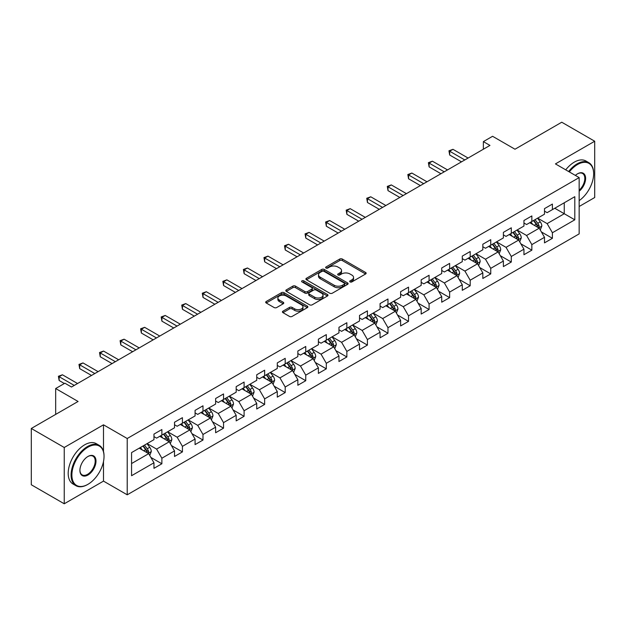 <?xml version="1.0" encoding="UTF-8"?>
<svg xmlns="http://www.w3.org/2000/svg" width="626" height="626" viewBox="0 0 626 626"><rect width="100%" height="100%" fill="white"/><g stroke="black" fill="none" stroke-linecap="round" stroke-linejoin="round"><path stroke-width="0.94" d="M350.059 281.911A1.283 0.736 0 0 0 351.875 281.911L365.615 273.977A1.831 1.056 0 0 0 366.147 273.226A1.831 1.056 0 0 0 365.615 272.482L342.336 259.039A1.831 1.056 0 0 0 339.746 259.039L326.005 266.973A1.283 0.736 0 0 0 325.63 267.498A1.283 0.736 0 0 0 326.005 268.022A1.283 0.736 0 0 0 327.813 268.022L329.597 266.997A5.853 3.38 0 0 1 337.876 266.997L339.808 268.116A5.853 3.38 0 0 1 341.53 270.502A5.853 3.38 0 0 1 339.808 272.889L338.032 273.922A1.283 0.736 0 0 0 337.657 274.438A1.283 0.736 0 0 0 338.032 274.963A1.283 0.736 0 0 0 339.848 274.963L341.624 273.938A5.853 3.38 0 0 1 349.903 273.938L351.843 275.057A5.853 3.38 0 0 1 353.557 277.451A5.853 3.38 0 0 1 351.843 279.838L350.059 280.863A1.283 0.736 0 0 0 349.684 281.387A1.283 0.736 0 0 0 350.059 281.911L350.059 280.863M282.968 311.161A1.831 1.056 0 0 0 282.436 311.904A1.831 1.056 0 0 0 282.968 312.656L289.502 316.427A1.831 1.056 0 0 0 292.092 316.427L307.35 307.616A1.831 1.056 0 0 0 307.882 306.865A1.831 1.056 0 0 0 307.35 306.122L284.071 292.678A1.831 1.056 0 0 0 281.481 292.678L266.222 301.489A1.831 1.056 0 0 0 265.69 302.241A1.831 1.056 0 0 0 266.222 302.984L274.11 307.538A1.831 1.056 0 0 0 276.7 307.538L283.234 303.767A1.831 1.056 0 0 0 283.766 303.023A1.831 1.056 0 0 0 283.234 302.272L279.321 300.018A4.891 2.825 0 0 1 277.881 298.015A4.891 2.825 0 0 1 280.902 295.409A4.891 2.825 0 0 1 286.238 296.02L301.56 304.87A4.891 2.825 0 0 1 302.992 306.865A4.891 2.825 0 0 1 299.971 309.479A4.891 2.825 0 0 1 294.643 308.861L292.092 307.389A1.831 1.056 0 0 0 289.502 307.389L282.968 311.161L282.968 312.656M579.152 206.502L594.7 197.526L594.7 141.233L561.757 122.219L514.987 149.223L492.584 136.288L483.366 141.617L489.955 145.42L71.489 387.017L64.901 383.214L55.675 388.535L55.675 414.404M103.501 451.542L103.501 424.819L64.243 447.488L31.3 428.474L78.078 401.469L55.675 388.535M103.501 424.819L127.219 438.513L579.152 177.596L579.152 233.889L127.219 494.806L127.219 438.513M594.7 141.233L555.434 163.902L579.152 177.596M329.722 293.203A1.831 1.056 0 0 0 332.312 293.203L347.571 284.392A1.831 1.056 0 0 0 348.111 283.648A1.831 1.056 0 0 0 347.571 282.897L324.291 269.462A1.831 1.056 0 0 0 321.709 269.462L306.443 278.273A1.831 1.056 0 0 0 305.911 279.016A1.831 1.056 0 0 0 306.443 279.759L329.722 293.203M302.491 282.185A1.283 0.736 0 0 1 303.79 282.365L303.79 280.847L327.461 294.51A1.831 1.056 0 0 1 327.993 295.253A1.831 1.056 0 0 1 327.461 296.004L312.202 304.815A1.831 1.056 0 0 1 309.612 304.815L286.332 291.372L286.332 289.877A1.831 1.056 0 0 0 285.8 290.628A1.831 1.056 0 0 0 286.332 291.372M286.332 289.877L292.866 286.105A1.831 1.056 0 0 1 295.449 286.105L304.893 291.56A1.831 1.056 0 0 0 307.476 291.56L311.811 289.055A1.831 1.056 0 0 0 312.351 288.312A1.831 1.056 0 0 0 311.811 287.569L301.982 281.888A1.283 0.736 0 0 1 301.607 281.371A1.283 0.736 0 0 1 302.397 280.683A1.283 0.736 0 0 1 303.79 280.847M64.243 447.488L64.243 503.781L31.3 484.767L31.3 428.474M150.874 457.418L161.876 463.772L161.876 458.216L174.521 450.916L174.521 456.471L182.424 451.902L182.424 446.354L195.077 439.045L195.077 444.601L202.98 440.039L202.98 434.483L215.634 427.182L215.634 432.738L223.537 428.168L223.537 422.62L236.182 415.312L236.182 420.868L244.093 416.306L244.093 410.75L256.738 403.449L256.738 408.997L264.642 404.435L264.642 398.887L277.295 391.579L277.295 397.134L285.198 392.572L285.198 387.017L297.851 379.716L297.851 385.264L305.754 380.702L305.754 375.146L318.399 367.845L318.399 373.401L326.31 368.839L326.31 363.283L338.956 355.983L338.956 361.531L346.859 356.969L346.859 351.413L359.512 344.112L359.512 349.668L367.415 345.098L367.415 339.55L380.068 332.25L380.068 337.797L387.971 333.235L387.971 327.68L400.617 320.379L400.617 325.935L408.528 321.365L408.528 315.817L421.173 308.508L421.173 314.064L429.076 309.502L429.076 303.946L441.729 296.646L441.729 302.201L449.632 297.632L449.632 292.084L462.285 284.775L462.285 290.331L470.189 285.769L470.189 280.213L482.834 272.913L482.834 278.468L490.745 273.898L490.745 268.351L503.39 261.042L503.39 266.598L511.293 262.036L511.293 256.48L523.946 249.179L523.946 254.727L531.85 250.165L531.85 244.609L544.503 237.309L544.503 242.865L552.406 238.303L552.406 232.747L574.801 219.812L574.801 196.689L564.261 202.777L564.261 213.732L574.801 219.812M161.876 463.772L153.965 468.334L153.965 462.786L131.57 475.713L131.57 452.59L153.965 439.655L153.965 434.1L161.876 429.538L161.876 435.093L174.521 427.793L174.521 422.237L182.424 417.675L182.424 423.223L195.077 415.922L195.077 410.366L202.98 405.805L202.98 411.36L215.634 404.06L215.634 398.504L223.537 393.942L223.537 399.49L236.182 392.189L236.182 386.633L244.093 382.071L244.093 387.627L256.738 380.318L256.738 374.771L264.642 370.201L264.642 375.756L277.295 368.456L277.295 362.9L285.198 358.338L285.198 363.894L297.851 356.585L297.851 351.037L305.754 346.468L305.754 352.023L318.399 344.723L318.399 339.167L326.31 334.605L326.31 340.161L338.956 332.852L338.956 327.304L346.859 322.734L346.859 328.29L359.512 320.989L359.512 315.434L367.415 310.872L367.415 316.42L380.068 309.119L380.068 303.571L387.971 299.001L387.971 304.557L400.617 297.256L400.617 291.7L408.528 287.138L408.528 292.686L421.173 285.386L421.173 279.83L429.076 275.268L429.076 280.824L441.729 273.523L441.729 267.967L449.632 263.405L449.632 268.953L462.285 261.652L462.285 256.097L470.189 251.535L470.189 257.09L482.834 249.782L482.834 244.234L490.745 239.672L490.745 245.22L503.39 237.919L503.39 232.363L511.293 227.801L511.293 233.357L523.946 226.049L523.946 220.501L531.85 215.931L531.85 221.487L544.503 214.186L544.503 208.63L552.406 204.068L552.406 209.624L574.801 196.689M159.763 436.306L169.255 441.784L156.602 449.092L147.118 443.615M153.965 436.612L156.602 438.137L161.876 435.093M156.602 449.092L161.876 458.216M169.255 441.784L174.521 450.916M180.319 424.444L189.803 429.921L177.158 437.222L167.666 431.744M174.521 424.749L177.158 426.267L182.424 423.223M177.158 437.222L182.424 446.354M189.803 429.921L195.077 439.045M200.876 412.573L210.359 418.051L197.714 425.359L188.223 419.882M195.077 412.878L197.714 414.404L202.98 411.36M197.714 425.359L202.98 434.483M210.359 418.051L215.634 427.182M221.424 400.71L230.916 406.188L218.263 413.489L208.779 408.011M215.634 401.016L218.263 402.534L223.537 399.49M218.263 413.489L223.537 422.62M230.916 406.188L236.182 415.312M241.98 388.84L251.472 394.317L238.819 401.618L229.335 396.148M236.182 389.145L238.819 390.671L244.093 387.627M238.819 401.618L244.093 410.75M251.472 394.317L256.738 403.449M262.537 376.977L272.02 382.455L259.375 389.755L249.884 384.278M256.738 377.282L259.375 378.8L264.642 375.756M259.375 389.755L264.642 398.887M272.02 382.455L277.295 391.579M283.093 365.107L292.577 370.584L279.932 377.885L270.44 372.407M277.295 365.412L279.932 366.93L285.198 363.894M279.932 377.885L285.198 387.017M292.577 370.584L297.851 379.716M303.641 353.244L313.133 358.721L300.48 366.022L290.996 360.545M297.851 353.549L300.48 355.067L305.754 352.023M300.48 366.022L305.754 375.146M313.133 358.721L318.399 367.845M324.198 341.373L333.689 346.851L321.036 354.152L311.552 348.674M318.399 341.679L321.036 343.197L326.31 340.161M321.036 354.152L326.31 363.283M333.689 346.851L338.956 355.983M344.754 329.511L354.238 334.988L341.593 342.289L332.109 336.811M338.956 329.808L341.593 331.334L346.859 328.29M341.593 342.289L346.859 351.413M354.238 334.988L359.512 344.112M365.31 317.64L374.794 323.118L362.149 330.418L352.657 324.941M359.512 317.945L362.149 319.463L367.415 316.42M362.149 330.418L367.415 339.55M374.794 323.118L380.068 332.25M385.859 305.77L395.35 311.247L382.697 318.556L373.213 313.078M380.068 306.075L382.697 307.601L387.971 304.557M382.697 318.556L387.971 327.68M395.35 311.247L400.617 320.379M406.415 293.907L415.907 299.385L403.254 306.685L393.77 301.208M400.617 294.212L403.254 295.73L408.528 292.686M403.254 306.685L408.528 315.817M415.907 299.385L421.173 308.508M426.971 282.036L436.455 287.514L423.81 294.823L414.326 289.345M421.173 282.342L423.81 283.868L429.076 280.824M423.81 294.823L429.076 303.946M436.455 287.514L441.729 296.646M447.527 270.174L457.011 275.651L444.366 282.952L434.874 277.475M441.729 270.479L444.366 271.997L449.632 268.953M444.366 282.952L449.632 292.084M457.011 275.651L462.285 284.775M468.076 258.303L477.568 263.781L464.915 271.089L455.431 265.612M462.285 258.608L464.915 260.134L470.189 257.09M464.915 271.089L470.189 280.213M477.568 263.781L482.834 272.913M488.632 246.441L498.124 251.918L485.471 259.219L475.987 253.741M482.834 246.746L485.471 248.264L490.745 245.22M485.471 259.219L490.745 268.351M498.124 251.918L503.39 261.042M509.188 234.57L518.672 240.048L506.027 247.348L496.543 241.871M503.39 234.875L506.027 236.401L511.293 233.357M506.027 247.348L511.293 256.48M518.672 240.048L523.946 249.179M529.745 222.707L539.229 228.185L526.583 235.486L517.092 230.008M523.946 223.012L526.583 224.531L531.85 221.487M526.583 235.486L531.85 244.609M539.229 228.185L544.503 237.309M554.777 208.255L564.261 213.732L547.132 223.615L537.648 218.138M544.503 211.142L547.132 212.66L552.406 209.624M547.132 223.615L552.406 232.747M64.243 503.781L103.501 481.112L127.219 494.806M483.366 141.617L483.366 149.223M131.57 463.545L148.698 453.654L139.207 448.177M148.698 453.654L153.965 462.786M541.404 231.949L552.406 238.303M520.848 243.811L531.85 250.165M500.291 255.682L511.293 262.036M479.743 267.545L490.745 273.898M459.187 279.415L470.189 285.769M438.63 291.286L449.632 297.632M418.074 303.148L429.076 309.502M397.526 315.019L408.528 321.365M376.969 326.882L387.971 333.235M356.413 338.752L367.415 345.098M335.857 350.615L346.859 356.969M315.308 362.485L326.31 368.839M294.752 374.348L305.754 380.702M274.196 386.219L285.198 392.572M253.64 398.081L264.642 404.435M233.091 409.952L244.093 416.306M212.535 421.822L223.537 428.168M191.979 433.685L202.98 440.039M171.422 445.555L182.424 451.902M103.501 481.112L103.501 461.487M350.576 282.091L351.843 281.356A5.853 3.38 0 0 0 353.557 278.969L353.557 277.451M341.53 270.502L341.53 272.028A5.853 3.38 0 0 1 339.808 274.415L338.549 275.143M365.592 273.992L342.336 260.565A1.831 1.056 0 0 0 339.746 260.565L326.514 268.202M347.547 284.407L324.291 270.98A1.831 1.056 0 0 0 321.709 270.98L306.466 279.775M344.339 284.165A1.283 0.736 0 0 0 344.715 283.648A1.283 0.736 0 0 0 344.339 283.124L323.908 271.324A1.283 0.736 0 0 0 322.093 271.324L320.215 272.404A5.853 3.38 0 0 0 318.501 274.798A5.853 3.38 0 0 0 320.215 277.185L334.182 285.253A5.853 3.38 0 0 0 342.461 285.253L344.339 284.165L344.339 285.691A1.283 0.736 0 0 0 344.715 285.166L344.715 283.648M318.501 274.798L318.501 276.316A5.853 3.38 0 0 0 320.215 278.711L320.215 277.185M344.339 285.691L342.461 286.771A5.853 3.38 0 0 1 334.182 286.771L320.215 278.711M286.356 291.387L292.866 287.631L292.866 286.105M312.351 288.312L312.351 289.83A1.831 1.056 0 0 1 311.811 290.581L307.476 293.078A1.831 1.056 0 0 1 304.893 293.078L295.449 287.631A1.831 1.056 0 0 0 292.866 287.631M303.79 282.365L327.437 296.02M314.69 297.217A4.891 2.825 0 0 0 320.019 297.827A4.891 2.825 0 0 0 323.039 295.222A4.891 2.825 0 0 0 321.608 293.218L316.208 290.104A1.831 1.056 0 0 0 313.626 290.104L309.291 292.608A1.831 1.056 0 0 0 308.751 293.351A1.831 1.056 0 0 0 309.291 294.095L314.69 297.217L314.69 298.735A4.891 2.825 0 0 0 320.019 299.353A4.891 2.825 0 0 0 323.039 296.74L323.039 295.222M308.751 293.351L308.751 294.869A1.831 1.056 0 0 0 309.291 295.621L309.291 294.095M314.69 298.735L309.291 295.621M302.992 306.865L302.992 308.391A4.891 2.825 0 0 1 299.971 310.997A4.891 2.825 0 0 1 294.643 310.386L292.092 308.908A1.831 1.056 0 0 0 289.502 308.908L282.999 312.671M277.881 298.015L277.881 299.541A4.891 2.825 0 0 0 279.321 301.536L279.321 300.018M283.202 303.782L279.321 301.536M307.327 307.624L284.071 294.204A1.831 1.056 0 0 0 281.481 294.204L266.246 303M540.269 229.985L541.834 226.033A4.938 2.848 -120 0 0 540.261 221.831L537.546 218.2M532.804 224.468L530.958 222.003M538.462 227.739L539.174 226.244A4.938 2.848 -120 0 0 537.757 223.279L535.042 219.648M533.806 220.36L536.818 224.39A2.512 1.455 60 0 1 537.272 225.149L539.174 226.244M533.462 220.563L536.177 224.186A4.938 2.848 60 0 1 537.593 227.16M464.789 159.943L449.671 151.218L452.966 149.317L468.084 158.042M461.495 161.844L449.671 155.021L449.671 151.218L448.952 150.803L452.966 149.317M449.671 155.021L448.952 150.803M579.152 200.633A22.732 13.123 120 0 0 593.644 173.793A22.732 13.123 120 0 0 577.571 164.513A22.732 13.123 120 0 0 569.316 171.915M568.627 171.516A23.295 13.451 -60 0 1 577.18 163.824A23.295 13.451 -60 0 1 588.823 162.674A23.295 13.451 -60 0 1 593.644 173.332A23.295 13.451 -60 0 1 593.644 173.566M575.372 175.413A11.37 6.565 -60 0 1 577.571 173.793L577.571 173.793A11.37 6.565 -60 0 1 585.568 177.534A11.37 6.565 -60 0 1 579.152 191.259M565.732 169.849A23.295 13.451 -60 0 1 574.277 162.15A23.295 13.451 -60 0 1 585.92 160.999L588.823 162.674M579.152 190.226A10.806 6.237 120 0 0 584.559 180.867A10.806 6.237 120 0 0 582.579 173.488A10.806 6.237 120 0 0 577.368 173.911M87.562 484.54L87.953 484.313A22.732 13.123 120 0 0 104.033 456.471A22.732 13.123 120 0 0 87.953 447.191A22.732 13.123 120 0 0 71.88 475.032A22.732 13.123 120 0 0 87.953 484.313L87.562 484.54A23.295 13.451 -60 0 1 75.918 485.69A23.295 13.451 -60 0 1 72.342 467.027A23.295 13.451 -60 0 1 87.562 446.502A23.295 13.451 -60 0 1 99.205 445.352A23.295 13.451 -60 0 1 104.033 456.01A23.295 13.451 -60 0 1 104.033 456.244M87.953 475.032A11.37 6.565 -60 0 1 79.917 470.392A11.37 6.565 -60 0 1 87.953 456.471L87.953 456.471A11.37 6.565 -60 0 1 95.997 461.112A11.37 6.565 -60 0 1 87.953 475.032M79.925 470.157A10.806 6.237 120 0 0 82.155 474.884A10.806 6.237 120 0 0 87.562 474.344A10.806 6.237 120 0 0 94.62 464.821A10.806 6.237 120 0 0 92.961 456.158A10.806 6.237 120 0 0 87.757 456.589M75.918 485.69L73.015 484.015A23.295 13.451 -60 0 1 69.447 465.353A23.295 13.451 -60 0 1 84.659 444.828A23.295 13.451 -60 0 1 96.31 443.678L99.205 445.352M519.713 241.855L521.286 237.903A4.938 2.848 -120 0 0 519.705 233.701L516.99 230.071M512.248 236.338L510.401 233.874M517.913 239.609L518.618 238.115A4.938 2.848 -120 0 0 517.201 235.141L514.486 231.51M513.25 232.23L516.262 236.252A2.512 1.455 60 0 1 516.724 237.019L518.618 238.115M512.905 232.426L515.621 236.057A4.938 2.848 60 0 1 517.037 239.03M499.165 253.718L500.73 249.774A4.938 2.848 -120 0 0 499.157 245.564L496.434 241.933M491.692 248.201L489.845 245.736M497.357 251.472L498.061 249.977A4.938 2.848 -120 0 0 496.653 247.012L493.93 243.381M492.693 244.093L495.714 248.123A2.512 1.455 60 0 1 496.168 248.89L498.061 249.977M492.349 244.296L495.072 247.927A4.938 2.848 60 0 1 496.481 250.893M444.233 171.814L429.115 163.089L432.409 161.187L447.527 169.912M440.939 173.715L429.115 166.892L429.115 163.089L428.395 162.666L432.409 161.187M429.115 166.892L428.395 162.666M423.677 183.684L408.567 174.951L411.861 173.05L426.971 181.775M420.382 185.586L408.567 178.762L408.567 174.951L407.839 174.537L411.861 173.05M408.567 178.762L407.839 174.537M478.608 265.588L480.173 261.637A4.938 2.848 -120 0 0 478.6 257.435L475.877 253.804M471.135 260.072L469.289 257.607M476.801 263.343L477.513 261.848A4.938 2.848 -120 0 0 476.096 258.874L473.373 255.251M472.137 255.964L475.157 259.986A2.512 1.455 60 0 1 475.611 260.752L477.513 261.848M471.793 256.159L474.516 259.79A4.938 2.848 60 0 1 475.924 262.764M458.052 277.451L459.617 273.507A4.938 2.848 -120 0 0 458.044 269.297L455.329 265.667M450.587 271.942L448.74 269.47M456.244 275.205L456.957 273.719A4.938 2.848 -120 0 0 455.54 270.745L452.825 267.114M451.589 267.826L454.601 271.856A2.512 1.455 60 0 1 455.055 272.623L456.957 273.719M451.244 268.03L453.96 271.661A4.938 2.848 60 0 1 455.376 274.626M437.496 289.322L439.069 285.37A4.938 2.848 -120 0 0 437.488 281.168L434.773 277.537M430.031 283.805L428.184 281.34M435.696 287.076L436.4 285.581A4.938 2.848 -120 0 0 434.984 282.616L432.269 278.985M431.032 279.697L434.045 283.727A2.512 1.455 60 0 1 434.507 284.486L436.4 285.581M430.688 279.892L433.403 283.523A4.938 2.848 60 0 1 434.82 286.497M403.121 195.547L388.01 186.822L391.305 184.92L406.415 193.645M399.826 197.448L388.01 190.625L388.01 186.822L387.283 186.407L391.305 184.92M388.01 190.625L387.283 186.407M382.572 207.417L367.454 198.692L370.748 196.791L385.859 205.516M379.278 209.319L367.454 202.495L367.454 198.692L366.734 198.27L370.748 196.791M367.454 202.495L366.734 198.27M362.016 219.28L346.898 210.555L350.192 208.654L365.31 217.379M358.721 221.181L346.898 214.358L346.898 210.555L346.178 210.14L350.192 208.654M346.898 214.358L346.178 210.14M416.947 301.184L418.512 297.24A4.938 2.848 -120 0 0 416.939 293.031L414.216 289.4M409.474 295.675L407.628 293.203M415.14 298.938L415.844 297.452A4.938 2.848 -120 0 0 414.435 294.478L411.712 290.847M410.476 291.56L413.496 295.589A2.512 1.455 60 0 1 413.95 296.356L415.844 297.452M410.132 291.763L412.855 295.394A4.938 2.848 60 0 1 414.263 298.359M341.46 231.15L326.349 222.426L329.644 220.524L344.754 229.249M338.165 233.052L326.349 226.229L326.349 222.426L325.622 222.003L329.644 220.524M326.349 226.229L325.622 222.003M396.391 313.055L397.956 309.103A4.938 2.848 -120 0 0 396.383 304.901L393.66 301.27M388.918 307.538L387.071 305.073M394.583 310.809L395.296 309.314A4.938 2.848 -120 0 0 393.879 306.349L391.156 302.718M389.92 303.43L392.94 307.46A2.512 1.455 60 0 1 393.394 308.219L395.296 309.314M389.575 303.626L392.299 307.256A4.938 2.848 60 0 1 393.707 310.23M320.903 243.013L305.793 234.288L309.087 232.387L324.198 241.112M317.609 244.915L305.793 238.091L305.793 234.288L305.065 233.874L309.087 232.387M305.793 238.091L305.065 233.874M375.835 324.917L377.4 320.974A4.938 2.848 -120 0 0 375.827 316.764L373.112 313.141M368.37 319.409L366.523 316.944M374.027 322.68L374.739 321.185A4.938 2.848 -120 0 0 373.323 318.211L370.608 314.581M369.371 315.293L372.384 319.323A2.512 1.455 60 0 1 372.838 320.089L374.739 321.185M369.027 315.496L371.742 319.127A4.938 2.848 60 0 1 373.159 322.093M300.355 254.884L285.237 246.159L288.531 244.257L303.641 252.982M297.06 256.785L285.237 249.962L285.237 246.159L284.517 245.736L288.531 244.257M285.237 249.962L284.517 245.736M355.278 336.788L356.851 332.836A4.938 2.848 -120 0 0 355.271 328.634L352.555 325.004M347.813 331.271L345.967 328.806M353.479 334.542L354.183 333.048A4.938 2.848 -120 0 0 352.767 330.082L350.051 326.451M348.815 327.163L351.828 331.193A2.512 1.455 60 0 1 352.289 331.952L354.183 333.048M348.471 327.359L351.186 330.99A4.938 2.848 60 0 1 352.602 333.963M279.799 266.746L264.681 258.022L267.975 256.12L283.093 264.845M276.504 268.648L264.681 261.825L264.681 258.022L263.961 257.607L267.975 256.12M264.681 261.825L263.961 257.607M334.73 348.651L336.295 344.707A4.938 2.848 -120 0 0 334.722 340.505L331.999 336.874M327.257 343.142L325.41 340.677M332.922 346.413L333.627 344.918A4.938 2.848 -120 0 0 332.218 341.945L329.495 338.314M328.259 339.034L331.279 343.056A2.512 1.455 60 0 1 331.733 343.823L333.627 344.918M327.914 339.229L330.638 342.86A4.938 2.848 60 0 1 332.046 345.826M259.242 278.617L244.132 269.892L247.426 267.991L262.537 276.715M255.948 280.518L244.132 273.695L244.132 269.892L243.404 269.47L247.426 267.991M244.132 273.695L243.404 269.47M314.174 360.521L315.739 356.57A4.938 2.848 -120 0 0 314.166 352.368L311.443 348.737M306.701 355.005L304.854 352.54M312.366 358.275L313.07 356.781A4.938 2.848 -120 0 0 311.662 353.815L308.939 350.184M307.702 350.896L310.723 354.926A2.512 1.455 60 0 1 311.177 355.685L313.07 356.781M307.358 351.1L310.081 354.723A4.938 2.848 60 0 1 311.49 357.696M238.686 290.48L223.576 281.755L226.87 279.853L241.98 288.578M235.392 292.381L223.576 285.558L223.576 281.755L222.848 281.34L226.87 279.853M223.576 285.558L222.848 281.34M293.617 372.392L295.182 368.44A4.938 2.848 -120 0 0 293.61 364.238L290.887 360.607M286.152 366.875L284.306 364.41M291.81 370.146L292.522 368.651A4.938 2.848 -120 0 0 291.106 365.678L288.39 362.047M287.146 362.767L290.167 366.789A2.512 1.455 60 0 1 290.62 367.556L292.522 368.651M286.81 362.963L289.525 366.593A4.938 2.848 60 0 1 290.941 369.567M218.138 302.35L203.02 293.625L206.314 291.724L221.424 300.449M214.843 304.252L203.02 297.428L203.02 293.625L202.3 293.203L206.314 291.724M203.02 297.428L202.3 293.203M273.061 384.254L274.634 380.303A4.938 2.848 -120 0 0 273.053 376.101L270.338 372.47M265.596 378.738L263.749 376.273M271.261 382.009L271.966 380.514A4.938 2.848 -120 0 0 270.549 377.548L267.834 373.918M266.598 374.63L269.61 378.66A2.512 1.455 60 0 1 270.072 379.426L271.966 380.514M266.253 374.833L268.969 378.464A4.938 2.848 60 0 1 270.385 381.43M197.581 314.221L182.463 305.488L185.758 303.587L200.876 312.311M194.287 316.122L182.463 309.299L182.463 305.488L181.743 305.073L185.758 303.587M182.463 309.299L181.743 305.073M252.513 396.125L254.078 392.173A4.938 2.848 -120 0 0 252.505 387.971L249.782 384.341M245.04 390.608L243.193 388.143M250.705 393.879L251.409 392.385A4.938 2.848 -120 0 0 250.001 389.411L247.278 385.78M246.041 386.5L249.062 390.522A2.512 1.455 60 0 1 249.516 391.289L251.409 392.385M245.697 386.696L248.42 390.327A4.938 2.848 60 0 1 249.829 393.3M177.025 326.083L161.915 317.359L165.209 315.457L180.319 324.182M173.731 327.985L161.915 321.161L161.915 317.359L161.187 316.944L165.209 315.457M161.915 321.161L161.187 316.944M231.956 407.988L233.521 404.044A4.938 2.848 -120 0 0 231.949 399.834L229.226 396.203M224.484 402.479L222.637 400.006M230.149 405.742L230.853 404.247A4.938 2.848 -120 0 0 229.445 401.282L226.722 397.651M225.485 398.363L228.506 402.393A2.512 1.455 60 0 1 228.96 403.16L230.853 404.247M225.141 398.566L227.864 402.197A4.938 2.848 60 0 1 229.272 405.163M156.469 337.954L141.359 329.229L144.653 327.328L159.763 336.052M153.174 339.855L141.359 333.032L141.359 329.229L140.631 328.806L144.653 327.328M141.359 333.032L140.631 328.806M211.4 419.858L212.965 415.907A4.938 2.848 -120 0 0 211.392 411.705L208.669 408.074M203.935 414.342L202.088 411.877M209.593 417.612L210.305 416.118A4.938 2.848 -120 0 0 208.888 413.144L206.173 409.521M204.929 410.233L207.949 414.255A2.512 1.455 60 0 1 208.403 415.022L210.305 416.118M204.585 410.429L207.308 414.06A4.938 2.848 60 0 1 208.724 417.033M135.912 349.817L120.802 341.092L124.097 339.19L139.207 347.915M132.626 351.718L120.802 344.895L120.802 341.092L120.082 340.677L124.097 339.19M120.802 344.895L120.082 340.677M190.844 431.721L192.417 427.777A4.938 2.848 -120 0 0 190.836 423.567L188.121 419.936M183.379 426.212L181.532 423.739M189.044 429.475L189.748 427.988A4.938 2.848 -120 0 0 188.332 425.015L185.617 421.384M184.38 422.096L187.393 426.126A2.512 1.455 60 0 1 187.855 426.893L189.748 427.988M184.036 422.3L186.751 425.93A4.938 2.848 60 0 1 188.168 428.896M115.364 361.687L100.246 352.962L103.54 351.061L118.658 359.786M112.07 363.589L100.246 356.765L100.246 352.962L99.526 352.54L103.54 351.061M100.246 356.765L99.526 352.54M170.295 443.591L171.86 439.64A4.938 2.848 -120 0 0 170.288 435.438L167.565 431.807M162.823 438.075L160.976 435.61M168.488 441.346L169.192 439.851A4.938 2.848 -120 0 0 167.784 436.885L165.061 433.255M163.824 433.967L166.845 437.997A2.512 1.455 60 0 1 167.298 438.756L169.192 439.851M163.48 434.162L166.203 437.793A4.938 2.848 60 0 1 167.611 440.767M94.808 373.55L79.698 364.825L82.992 362.923L98.102 371.648M91.513 375.451L79.698 368.628L79.698 364.825L78.97 364.41L82.992 362.923M79.698 368.628L78.97 364.41M149.739 455.454L151.304 451.51A4.938 2.848 -120 0 0 149.731 447.3L147.008 443.67M142.266 449.945L140.42 447.48M147.932 453.216L148.636 451.722A4.938 2.848 -120 0 0 147.227 448.748L144.504 445.117M143.268 445.829L146.288 449.859A2.512 1.455 60 0 1 146.742 450.626L148.636 451.722M142.924 446.033L145.647 449.664A4.938 2.848 60 0 1 147.055 452.629M74.251 385.42L59.141 376.695L62.436 374.794L77.546 383.519M64.368 383.519L59.141 380.498L59.141 376.695L58.414 376.273L62.436 374.794M59.141 380.498L58.414 376.273M351.843 281.356L351.843 279.838M338.032 274.963L338.032 273.922M339.808 274.415L339.808 272.889M326.005 268.022L326.005 266.973M339.746 260.565L339.746 259.039M342.336 260.565L342.336 259.039M365.615 273.977L365.615 272.482M306.443 279.759L306.443 278.273M321.709 270.98L321.709 269.462M324.291 270.98L324.291 269.462M347.571 284.392L347.571 282.897M334.182 286.771L334.182 285.253M342.461 286.771L342.461 285.253M295.449 287.631L295.449 286.105M304.893 293.078L304.893 291.56M307.476 293.078L307.476 291.56M311.811 290.581L311.811 289.055M327.461 296.004L327.461 294.51M289.502 308.908L289.502 307.389M292.092 308.908L292.092 307.389M294.643 310.386L294.643 308.861M283.234 303.767L283.234 302.272M266.222 302.984L266.222 301.489M281.481 294.204L281.481 292.678M284.071 294.204L284.071 292.678M307.35 307.616L307.35 306.122M538.743 227.903L541.803 226.135M537.757 223.279L540.261 221.831M534.244 225.305L536.177 224.186M518.187 239.766L521.255 237.997M517.201 235.141L519.705 233.701M513.696 237.168L515.621 236.057M497.631 251.636L500.698 249.868M496.653 247.012L499.157 245.564M493.139 249.038L495.072 247.927M477.082 263.499L480.142 261.731M476.096 258.874L478.6 257.435M472.583 260.909L474.516 259.79M456.526 275.37L459.586 273.601M455.54 270.745L458.044 269.297M452.027 272.772L453.96 271.661M435.97 287.232L439.037 285.464M434.984 282.616L437.488 281.168M431.478 284.642L433.403 283.523M415.414 299.103L418.481 297.334M414.435 294.478L416.939 293.031M410.922 296.505L412.855 295.394M394.865 310.965L397.925 309.197M393.879 306.349L396.383 304.901M390.366 308.375L392.299 307.256M374.309 322.836L377.368 321.068M373.323 318.211L375.827 316.764M369.81 320.238L371.742 319.127M353.753 334.707L356.82 332.938M352.767 330.082L355.271 328.634M349.261 332.109L351.186 330.99M333.196 346.569L336.264 344.801M332.218 341.945L334.722 340.505M328.705 343.971L330.638 342.86M312.648 358.44L315.707 356.671M311.662 353.815L314.166 352.368M308.149 355.842L310.081 354.723M292.092 370.302L295.151 368.534M291.106 365.678L293.61 364.238M287.592 367.705L289.525 366.593M271.535 382.173L274.603 380.405M270.549 377.548L273.053 376.101M267.036 379.575L268.969 378.464M250.979 394.036L254.046 392.267M250.001 389.411L252.505 387.971M246.487 391.446L248.42 390.327M230.431 405.906L233.49 404.138M229.445 401.282L231.949 399.834M225.931 403.308L227.864 402.197M209.874 417.769L212.934 416M208.888 413.144L211.392 411.705M205.375 415.179L207.308 414.06M189.318 429.639L192.385 427.871M188.332 425.015L190.836 423.567M184.819 427.042L186.751 425.93M168.762 441.502L171.829 439.734M167.784 436.885L170.288 435.438M164.27 438.912L166.203 437.793M148.213 453.373L151.273 451.604M147.227 448.748L149.731 447.3M143.714 450.775L145.647 449.664M593.644 173.793L593.644 173.332M104.033 456.471L104.033 456.01"/></g></svg>
